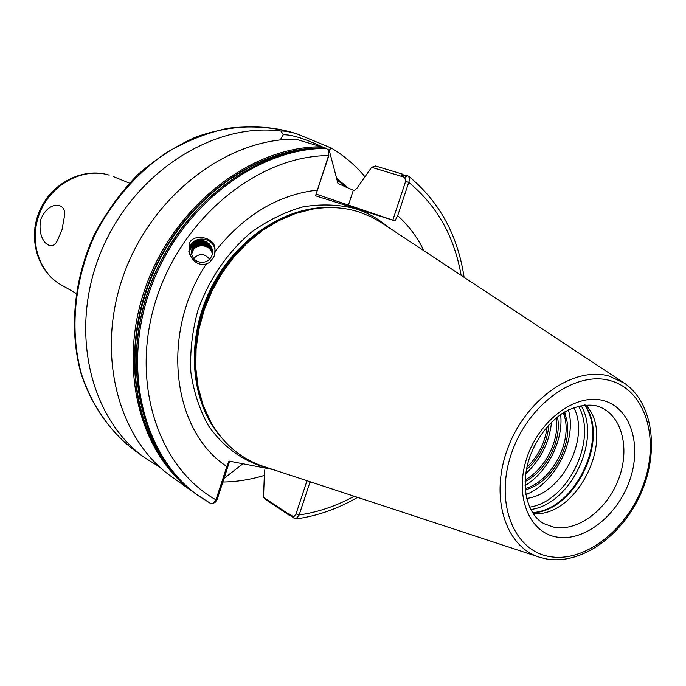 <?xml version="1.0" encoding="UTF-8"?>
<svg xmlns="http://www.w3.org/2000/svg" width="686" height="686" viewBox="0 0 686 686"><rect width="100%" height="100%" fill="white"/><g stroke="black" fill="none" stroke-linecap="round" stroke-linejoin="round"><path stroke-width="1.03" d="M288.797 514.166L289.561 515.46L265.911 499.725L263.518 497.367L288.797 514.166L289.818 514.114L292.776 516.369L294.062 516.489L296.035 513.908L307.002 480.732M159.512 466.892L145.766 458.402C90.243 419.952 68.437 330.815 100.842 252.191C132.827 173.412 212.549 122.091 280.917 131.026C284.364 130.855 289.603 131.763 296.618 133.744L331.287 148.022L329.194 150.183L337.975 183.488L353.307 190.228L354.413 190.597L356.96 188.204L371.623 167.307L375.456 165.986L402.202 174.038L401.464 176.251L406.309 175.273L407.698 175.693L409.345 177.665L409.113 181.276L397.691 215.678L394.939 220.849L315.551 195.793L328.543 155.602L328.483 150.68L326.605 148.382L325.173 147.97C255.055 147.541 178.394 206.383 149.256 287.751C119.767 369.025 142.791 457.065 197.92 495.369C142.92 457.176 119.887 369.171 149.402 287.828C178.574 206.4 255.278 147.55 325.267 147.987M210.756 260.603C205.311 253.348 199.617 252.654 193.675 258.502M214.581 255.629L214.984 249.593C215.79 235.847 189.516 232.906 189.276 245.254L189.053 252.971C193.023 262.069 198.786 265.739 206.332 263.973L209.925 262.292L214.581 255.629M188.813 251.771L190.331 245.811C195.51 234.878 213.706 237.931 214.975 249.944L215.121 252.276M61.972 229.964L56.998 241.378C51.261 252.457 36.607 240.812 40.766 219.391C48.843 200.312 65.71 202.181 64.698 214.855L61.972 229.964M573.813 407.544C590.132 438.148 562.254 494.169 526.634 498.43M585.793 404.894C616.551 437.239 577.603 517.707 533.151 513.651M538.227 556.783L264.95 466.9C241.412 459.448 223.096 444.039 210.01 420.664L202.91 404.62L198.143 387.075L195.836 368.399L196.076 349.02L198.889 329.366L204.214 309.901L211.948 291.078L221.912 273.328L233.875 257.07L247.543 242.673L262.592 230.462L278.67 220.686L295.392 213.543L312.379 209.153C328.628 206.375 344.072 207.275 358.684 211.845L371.177 216.819L381.142 222.496L622.768 382.111M397.691 215.678C408.53 225.437 417.285 237.142 423.948 250.784M311.881 482.335L309.78 482.773L299.13 514.98L295.932 519.002L293.419 517.836L290.272 514.706M309.892 481.683L309.78 482.773M273.011 469.55L229.004 461.086L226.843 466.506C172.229 431.022 160.044 333.679 206.332 263.973M212.557 252.208L210.799 246.128L212.42 250.227L212.034 255.166C210.285 259.642 206.992 262.052 202.147 262.386C196.796 262.138 193.315 259.505 191.686 254.497L191.917 248.821C194.687 238.711 211.297 240.16 212.411 250.682L212.549 252.405M212.54 252.517L212.403 250.896C211.297 240.383 194.695 238.934 191.934 249.035L191.42 252.825M212.523 252.825L212.394 251.522C211.279 241.035 194.73 239.585 191.969 249.661L191.445 253.134M191.437 253.031L191.96 249.447C194.721 239.363 211.288 240.812 212.394 251.308L212.531 252.714M212.489 253.125L212.377 252.139C211.271 241.678 194.764 240.237 192.011 250.287L191.488 253.443M191.471 253.34L191.994 250.073C194.755 240.023 211.271 241.463 212.377 251.934L212.497 253.023M212.446 253.434L212.36 252.757C211.254 242.33 194.798 240.889 192.046 250.913L191.531 253.751M191.514 253.649L192.037 250.699C194.781 240.666 211.262 242.107 212.368 252.551L212.463 253.331M212.394 253.734L212.343 253.374C211.245 242.964 194.824 241.532 192.089 251.53L191.591 254.052M191.566 253.949L192.071 251.325C194.815 241.318 211.245 242.75 212.351 253.168L212.411 253.631M212.343 254.043L212.334 253.983C211.237 243.607 194.858 242.175 192.123 252.148L191.651 254.36M191.634 254.257L192.114 251.942C194.85 241.961 211.237 243.384 212.334 253.777L212.36 253.94M191.703 254.557L192.149 252.551C194.858 242.673 211.056 243.967 212.291 254.24M564.124 412.286L565.556 415.862C574.714 441.878 553.439 482.721 525.287 489.873M525.193 488.672C553.731 480.389 574.01 438.114 563.206 412.861M525.15 479.934C545.696 468.555 559.733 439.983 556.235 417.954M557.469 416.942C562.031 439.683 547.016 470.442 525.082 481.546M526.882 467.312C538.424 455.933 545.181 442.436 547.171 426.821M548.886 424.917C547.291 442.573 539.796 457.545 526.376 469.833M210.799 246.128C204.214 238.368 197.388 238.265 190.331 245.811C188.041 255.827 191.977 261.349 202.147 262.386M215.13 251.385C244.105 215.07 278.164 194.635 317.309 190.108M326.605 148.382C256.555 147.953 179.775 206.898 150.56 288.429C121.002 369.874 144.043 457.974 199.077 496.192L210.868 503.635L213.054 503.541L215.987 499.845L226.843 466.506M322.429 148.005L321.322 146.804L295.623 139.138C226.86 138.521 151.958 195.51 123.72 274.623C95.148 353.642 118.035 439.494 172.186 477.13L194.498 492.942C139.601 454.827 116.594 367.104 145.981 286.071C175.024 204.951 251.488 146.341 321.322 146.804M336.972 178.609L349.037 188.641M224.065 478.313L243.067 463.719M331.287 148.022C344.046 155.645 355.245 165.189 364.875 176.662M264.101 475.501C250.45 479.651 236.704 481.829 222.847 482.035M264.539 470.082L263.518 497.367M280.205 139.978L283.309 134.756L280.917 131.026M565.556 415.862L564.75 411.909M568.385 409.911C577.098 439.306 556.063 482.644 525.879 494.623M560.651 414.567C563.566 440.223 547.9 471.822 525.056 485.637M551.535 422.199C549.383 442.359 540.782 459.551 525.75 473.769M535.68 443.542L533.314 448.267M328.68 151.477L328.817 155.731L315.551 195.793M394.939 220.849L392.812 220.146L405.623 181.387L404.783 177.365L371.623 167.307M392.812 220.146L316.297 194.172M329.194 150.183L328.019 149.608M324.65 147.97C305.785 138.966 292.004 134.559 283.309 134.756M229.639 461.206L217.153 499.528L215.327 502.152L213.449 503.301M328.817 155.731L328.543 155.602C258.425 155.713 182.142 217.308 156.116 299.653C129.671 381.922 158.012 467.509 215.987 499.845L217.153 499.528M405.623 181.387L408.702 182.373C436.862 205.423 454.338 236.413 461.138 275.352M296.035 513.908L299.13 514.98C318.115 512.21 336.474 505.968 354.216 496.261M189.61 248.169L195.304 241.395M189.413 249.541C191.66 243.376 196.17 240.306 202.936 240.34M189.37 250.493C192.706 242.338 198.648 239.525 207.189 242.064M189.379 251.239C193.375 242.089 199.978 239.611 209.204 243.804M196.522 243.41L201.77 242.244L206.898 243.221M208.304 243.899L210.319 245.279M196.608 244.019L201.787 242.878L206.829 243.83M208.261 244.508L209.865 245.554M210.396 245.982L211.125 246.66M401.722 174.964L403.222 176.139M290.264 514.68L289.243 514.809M159.504 453.377C128.368 403.968 126.275 329.023 156.734 265.396C187.227 201.778 247.02 156.288 305.15 149.419M556.132 536.932C528.409 532.027 514.08 494.623 527.14 457.108C539.796 419.489 576.24 393.018 603.311 400.59C630.597 407.604 642.259 445 629.671 480.397C617.469 515.889 583.675 542.386 556.132 536.932M600.584 407.287L596.228 405.803C583.717 403.239 568.48 408.745 560.376 414.764C547.128 424.754 537.095 438.363 530.278 455.607C519.371 485.371 527.14 515.135 544.212 523.77L553.688 527.165C577.363 531.933 606.493 510.307 618.232 480.08C630.237 449.947 622.605 416.659 600.584 407.287L596.76 405.906M578.452 406.086C598.003 439.546 567.905 501.732 529.541 507.16M581.033 405.512C601.768 439.735 570.392 504.57 530.69 509.535M584.506 404.997C609.039 439.297 574.559 510.538 532.439 512.579M584.858 404.963C610.043 439.151 575.065 511.413 532.628 512.871M44.641 201.401L37.816 215.524M34.883 227.752C36.958 213.843 42.806 201.753 52.436 191.497M109.185 175.136C83.735 167.298 52.556 183.256 40.577 211.048C28.34 238.728 37.987 271.999 61.174 284.887C37.258 271.51 27.603 238.008 39.711 210.636C51.527 183.128 82.749 167.067 109.014 175.076L109.185 175.136M134.619 450.496C110.566 432.257 92.096 406.052 81.54 374.256C69.44 330.755 74.139 279.837 95.114 234.526C112.255 201.272 136.831 173.061 165.926 152.987C185.94 141.17 206.563 132.938 227.795 128.282C248.958 125.761 269.366 126.841 289.003 131.515C258.914 123.849 227.795 125.718 195.639 137.131C174.879 146.47 155.473 159.092 137.414 174.99C120.53 192.534 106.227 212.283 94.505 234.235C73.599 279.399 68.926 330.206 81.094 373.801C91.71 405.683 110.326 432.069 134.619 450.496L145.766 458.402M270.498 468.727L269.778 468.581C244.653 462.484 224.211 448.198 208.467 425.732C199.557 409.705 193.675 391.809 190.828 372.061C189.885 351.678 192.251 331.106 197.92 310.364C209.136 279.142 226.834 253.168 251.016 232.443C267.566 220.489 284.896 211.965 302.998 206.855C321.091 203.853 338.455 204.428 355.091 208.587C367.207 212.454 378.037 218.525 387.599 226.774M213.698 426.984C190.194 391.526 188.496 336.74 210.842 290.538C233.206 244.345 277.23 211.691 319.625 208.132M220.943 437.033C190.588 402.51 185.254 341.354 210.096 290.178C234.826 238.942 286.088 205.183 331.998 207.575M211.485 423.313L202.138 403.334L197.397 385.918L195.107 367.387L195.347 348.154L198.134 328.654L203.416 309.343L211.091 290.658L220.978 273.054L232.846 256.924L246.411 242.638L261.349 230.522L277.298 220.823L293.9 213.732L312.379 209.153M546.047 558.858L540.208 557.435C505.316 547.394 489.255 496.698 507.949 447.812C526.171 398.789 574.096 365.87 609.254 376.151L624.509 383.26C653.475 403.342 659.469 452.237 640.681 493.989C622.099 535.835 581.274 565.178 546.365 558.936M549.349 556.526C513.514 550.601 494.503 502.358 511.439 453.54C527.843 404.586 575.391 370.457 610.223 380.636C645.32 390.094 659.906 438.303 643.751 483.596C628.084 529.009 584.969 563.172 549.349 556.526M336.663 179.578L346.499 187.57M172.109 471.325C130.28 423.699 121.671 339.536 155.01 267.814C188.196 196.025 258.416 147.456 322.343 147.859M196.213 494.143L194.498 492.942L196.213 494.143M402.082 174.681L403.737 175.985M290.718 514.997L289.518 515.152M353.307 190.228L348.497 204.891M404.783 177.365L407.698 175.693M292.776 516.369L294.654 518.659M56.998 241.378L58.036 239.663M211.494 423.331L210.01 420.664M540.208 557.435L546.245 558.91M296.618 133.744L289.003 131.515M76.069 293.334L61.174 284.887M129.414 183.111L113.55 176.671M197.92 495.369L210.868 503.635M296.112 518.976C317.447 515.932 337.941 508.729 357.586 497.367M464.096 277.307C457.716 234.929 439.16 201.187 408.419 176.079M402.313 174.09L404.388 175.727M290.975 515.366L289.724 515.538M196.196 246.317L199.729 243.479M200.123 243.187L200.835 242.664M201.178 242.415L201.821 241.961M202.13 241.746L203.896 240.563M64.647 216.845L64.698 214.855"/></g></svg>
